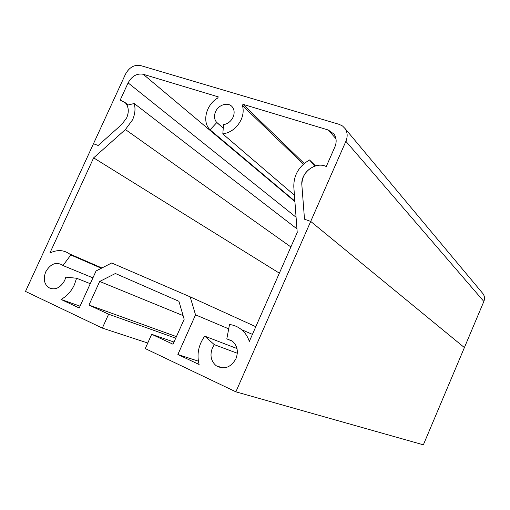 <?xml version="1.0" encoding="UTF-8"?>
<svg xmlns="http://www.w3.org/2000/svg" width="510" height="510" viewBox="0 0 510 510"><rect width="100%" height="100%" fill="white"/><g stroke="black" fill="none" stroke-linecap="round" stroke-linejoin="round"><path stroke-width="0.76" d="M212.396 347.973C209.693 355.279 210.962 361.207 216.195 365.753C224.151 369.96 230.737 367.621 235.951 358.734C238.572 351.632 237.424 345.805 232.515 341.267L226.816 338.876L229.519 324.519C233.975 325.055 237.953 326.757 241.459 329.619C245.093 332.66 247.713 336.587 249.333 341.394L297.228 232.522L293.811 186.909C293.639 175.204 298.879 166.222 309.532 159.955L314.74 166.145C306.191 169.824 301.894 176.141 301.863 185.092L304.508 219.211L310.705 221.423L235.869 391.827L145.267 348.585L151.674 334.279L173.024 344.231L184.167 319.254L178.914 301.289L115.394 273.507L99.673 281.463L88.957 305.044L108.617 314.211L102.332 328.096L25.5 291.42L93.457 143.775L98.213 145.471L121.947 124.274L126.652 117.886C128.66 113.245 128.794 109.025 127.054 105.239L134.226 103.517C135.634 108.675 135.08 114.119 132.549 119.85L125.409 129.534L93.636 157.858L49.884 253.036C57.037 249.575 63.54 249.836 69.385 253.827L70.788 254.981L62.979 265.551L62.124 264.849C55.756 261.694 50.305 264.008 45.772 271.798C43.146 278.587 44.064 283.84 48.533 287.557C54.844 290.528 60.231 288.163 64.7 280.455L65.815 277.159L76.583 278.231L74.352 284.867C71.241 291.459 66.791 296.31 61.009 299.427L79.209 308.002L96.071 270.957L111.69 262.981L190.166 296.845L195.534 314.849L177.882 354.501L199.11 364.503C196.611 354.399 198.479 344.951 204.72 336.147L214.334 344.671L212.396 347.973M232.165 340.999L226.816 338.876M80.044 306.159L61.009 299.427M482.281 292.861L483.117 293.856C484.659 296.208 484.908 298.745 483.856 301.455L423.364 444.822L235.869 391.827M173.999 342.051L151.674 334.279M183.109 315.62L99.673 281.463M176.422 336.619L88.957 305.044M175.72 338.187L108.617 314.211M147.76 343.026L102.332 328.096M296.954 228.856L134.226 103.517M279.352 273.156L93.636 157.858M101.362 268.254L70.788 254.981M92.928 277.854L62.979 265.551M90.276 283.694L76.583 278.231M255.797 326.7L190.166 296.845M228.703 328.842L195.534 314.849M198.377 361.169L177.882 354.501M236.978 348.54L204.72 336.147M237.328 353.258L214.334 344.671M315.531 165.897L309.532 159.955M483.856 301.455L345.888 141.315L310.705 221.423L464.393 347.578L310.705 221.423L304.508 219.211L301.863 185.092C300.377 172.762 315.69 161.02 326.253 166.547L334.872 146.944C336.81 142.175 336.536 137.898 334.05 134.124L328.261 129.999L242.977 104.308L242.441 105.493C243.716 110.026 243.289 114.763 241.147 119.691C237.086 127.812 230.979 132.568 222.819 133.945L223.514 124.65C227.772 123.911 230.966 121.425 233.083 117.185C234.708 113.207 234.441 109.79 232.279 106.921C228.327 101.713 218.509 104.588 215.558 111.735C213.894 115.789 214.2 119.263 216.469 122.151L216.814 122.527L210.075 129.827L209.572 129.291C201.903 121.278 206.359 104.461 217.738 98.035L218.267 96.868L143.202 74.262L294.907 201.597M296.08 217.241L128.099 82.894L120.201 100.075L125.275 102.714C128.711 106.686 129.17 111.741 126.652 117.886L121.947 124.274L98.213 145.471L93.457 143.775L125.485 74.173C129.272 67.365 134.283 64.483 140.511 65.535L339.169 124.351L342.554 126.002L345.149 128.654C347.546 132.409 347.794 136.629 345.888 141.315M223.252 128.118L216.814 122.527M294.429 195.209L222.819 133.945M304.234 163.493L242.977 104.308M303.437 164.182L242.441 105.493M294.876 201.106L210.075 129.827M128.099 82.894C131.899 76.054 136.929 73.172 143.202 74.262M290.878 246.955L125.409 129.534M335.956 138.72L328.261 129.999M222.883 367.952L216.195 365.753M52.218 288.909L48.533 287.557M101.911 267.973L69.385 253.827M252.424 334.369L241.459 329.619M223.259 128.055L216.469 122.151M128.227 104.958L125.275 102.714M483.117 293.856L345.149 128.654"/></g></svg>
